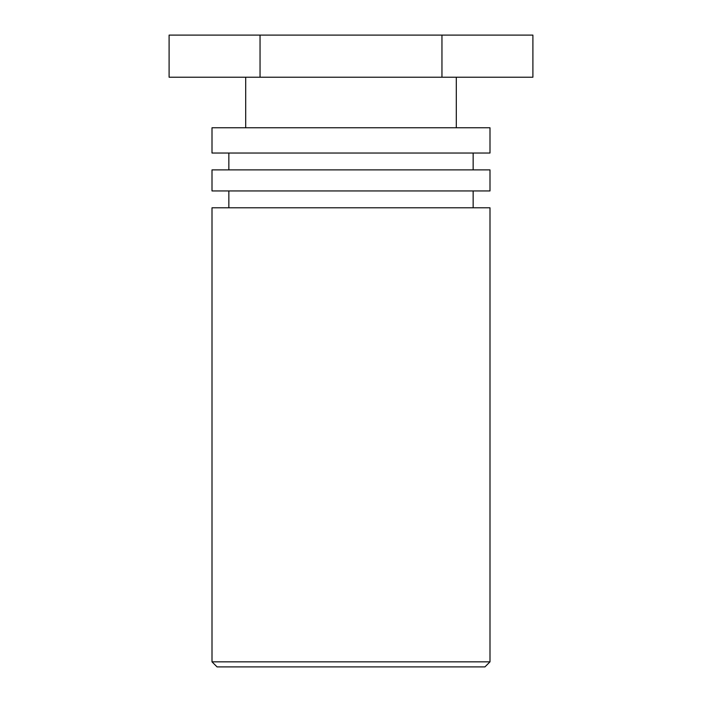 <?xml version="1.0" encoding="UTF-8"?>
<svg xmlns="http://www.w3.org/2000/svg" width="702" height="702" viewBox="0 0 702 702"><rect width="100%" height="100%" fill="white"/><g stroke="black" fill="none" stroke-linecap="round" stroke-linejoin="round"><path stroke-width="1.05" d="M217.058 666.9L484.942 666.9L489.996 661.846L212.004 661.846L217.058 666.9M489.996 661.846L489.996 207.792L212.004 207.792L212.004 661.846M212.004 190.944L489.996 190.944L489.996 169.884L212.004 169.884L212.004 190.944M212.004 153.036L489.996 153.036L489.996 127.764L212.004 127.764L212.004 153.036M441.953 35.1L169.103 35.1L169.103 77.22L532.897 77.22L532.897 35.1L441.953 35.1L441.953 77.22M260.047 35.1L260.047 77.22M473.148 207.792L473.148 190.944M228.852 207.792L228.852 190.944M473.148 169.884L473.148 153.036M228.852 169.884L228.852 153.036M456.3 127.764L456.3 77.22M245.7 127.764L245.7 77.22"/></g></svg>
